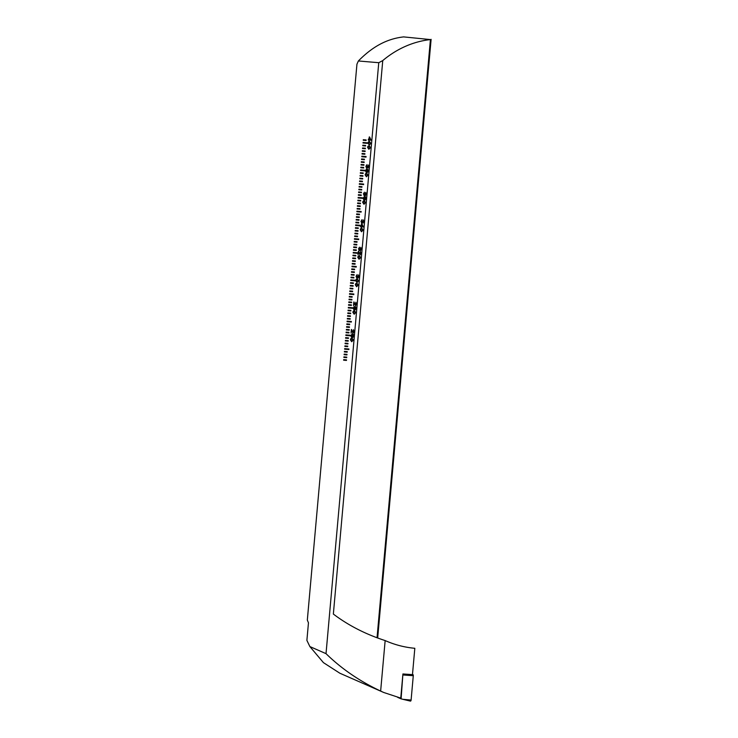<?xml version="1.0" encoding="UTF-8"?>
<svg xmlns="http://www.w3.org/2000/svg" width="738" height="738" viewBox="0 0 738 738"><rect width="100%" height="100%" fill="white"/><g stroke="black" fill="none" stroke-linecap="round" stroke-linejoin="round"><path stroke-width="1.11" d="M343.622 360.181L346.463 360.421L346.519 359.867L343.677 359.627L343.622 360.181M343.871 357.432L346.712 357.672L346.759 357.118L343.917 356.878L343.871 357.432M344.111 354.683L346.952 354.923L347.008 354.369L344.166 354.129L344.111 354.683M344.36 351.934L347.201 352.174L347.247 351.62L344.406 351.38L344.36 351.934M344.609 349.185L348.871 349.544L348.917 348.991L344.655 348.631L344.609 349.185M344.849 346.436L347.69 346.675L347.746 346.122L344.904 345.882L344.849 346.436M345.098 343.687L347.939 343.926L347.985 343.373L345.144 343.133L345.098 343.687M345.338 340.938L348.179 341.177L348.235 340.624L345.393 340.384L345.338 340.938M345.587 338.189L348.428 338.428L348.474 337.875L345.633 337.635L345.587 338.189M345.836 335.439L350.098 335.799L350.144 335.246L345.882 334.886L345.836 335.439M346.076 332.69L348.917 332.93L348.973 332.377L346.131 332.146L346.076 332.69M346.325 329.941L349.166 330.181L349.212 329.628L346.371 329.397L346.325 329.941M346.565 327.192L349.406 327.432L349.461 326.879L346.62 326.648L346.565 327.192M346.814 324.443L349.655 324.683L349.701 324.13L346.86 323.899L346.814 324.443M347.063 321.694L351.325 322.054L351.371 321.5L347.109 321.15L347.063 321.694M347.303 318.945L350.144 319.185L350.199 318.631L347.358 318.401L347.303 318.945M347.552 316.196L350.393 316.436L350.439 315.882L347.598 315.652L347.552 316.196M347.792 313.447L350.633 313.687L350.688 313.133L347.847 312.903L347.792 313.447M348.041 310.698L350.882 310.938L350.928 310.384L348.087 310.154L348.041 310.698M348.29 307.949L352.552 308.309L352.598 307.755L348.336 307.405L348.29 307.949M348.53 305.2L351.371 305.44L351.417 304.886L348.585 304.656L348.53 305.2M348.779 302.451L351.62 302.691L351.666 302.137L348.825 301.907L348.779 302.451M349.019 299.702L351.86 299.942L351.915 299.388L349.074 299.158L349.019 299.702M349.268 296.953L352.109 297.193L352.155 296.639L349.314 296.408L349.268 296.953M349.517 294.204L353.779 294.563L353.825 294.01L349.563 293.659L349.517 294.204M349.757 291.455L352.598 291.695L352.644 291.141L349.803 290.91L349.757 291.455M350.006 288.706L352.847 288.945L352.893 288.392L350.052 288.161L350.006 288.706M350.246 285.957L353.087 286.196L353.142 285.643L350.301 285.412L350.246 285.957M350.495 283.207L353.336 283.447L353.382 282.894L350.541 282.663L350.495 283.207M350.744 280.458L355.006 280.818L355.052 280.265L350.79 279.914L350.744 280.458M350.984 277.709L353.825 277.949L353.871 277.396L351.03 277.165L350.984 277.709M351.233 274.96L354.074 275.2L354.12 274.647L351.279 274.416L351.233 274.96M351.472 272.211L354.314 272.451L354.369 271.898L351.528 271.667L351.472 272.211M351.722 269.462L354.563 269.702L354.609 269.149L351.768 268.918L351.722 269.462M351.971 266.713L356.233 267.073L356.279 266.519L352.017 266.169L351.971 266.713M352.211 263.964L355.052 264.204L355.098 263.651L352.257 263.42L352.211 263.964M352.46 261.215L355.301 261.455L355.347 260.901L352.506 260.671L352.46 261.215M352.699 258.466L355.541 258.706L355.596 258.152L352.755 257.922L352.699 258.466M352.949 255.717L355.79 255.957L355.836 255.403L352.995 255.173L352.949 255.717M353.198 252.968L357.45 253.328L357.506 252.774L353.244 252.424L353.198 252.968M353.437 250.219L356.279 250.459L356.325 249.905L353.484 249.675L353.437 250.219M353.686 247.47L356.528 247.71L356.574 247.156L353.733 246.926L353.686 247.47M353.926 244.721L356.768 244.961L356.823 244.407L353.982 244.177L353.926 244.721M354.175 241.972L357.017 242.212L357.063 241.667L354.222 241.427L354.175 241.972M354.415 239.223L358.677 239.582L358.733 239.029L354.471 238.678L354.415 239.223M354.664 236.474L357.506 236.714L357.552 236.169L354.71 235.929L354.664 236.474M354.913 233.725L357.755 233.964L357.801 233.42L354.96 233.18L354.913 233.725M355.153 230.976L357.995 231.215L358.05 230.671L355.209 230.431L355.153 230.976M355.402 228.227L358.244 228.466L358.29 227.922L355.448 227.682L355.402 228.227M355.642 225.477L359.904 225.837L359.959 225.284L355.698 224.933L355.642 225.477M355.891 222.728L358.733 222.968L358.779 222.424L355.937 222.184L355.891 222.728M356.14 219.979L358.982 220.219L359.028 219.675L356.186 219.435L356.14 219.979M356.38 217.23L359.221 217.47L359.277 216.926L356.436 216.686L356.38 217.23M356.629 214.481L359.471 214.721L359.517 214.177L356.675 213.937L356.629 214.481M356.869 211.732L361.131 212.092L361.186 211.538L356.924 211.188L356.869 211.732M357.118 208.983L359.959 209.223L360.006 208.679L357.164 208.439L357.118 208.983M357.367 206.234L360.209 206.474L360.255 205.93L357.413 205.69L357.367 206.234M357.607 203.485L360.448 203.725L360.504 203.181L357.662 202.941L357.607 203.485M357.856 200.736L360.697 200.976L360.744 200.432L357.902 200.192L357.856 200.736M358.096 197.987L362.358 198.347L362.413 197.802L358.151 197.443L358.096 197.987M358.345 195.238L361.186 195.478L361.233 194.933L358.391 194.694L358.345 195.238M358.594 192.489L361.435 192.729L361.482 192.184L358.64 191.945L358.594 192.489M358.834 189.74L361.675 189.98L361.731 189.435L358.889 189.196L358.834 189.74M359.083 186.991L361.924 187.231L361.971 186.686L359.129 186.446L359.083 186.991M359.323 184.242L363.585 184.601L363.64 184.057L359.378 183.697L359.323 184.242M359.572 181.493L362.413 181.732L362.459 181.188L359.618 180.948L359.572 181.493M359.821 178.744L362.662 178.983L362.709 178.439L359.867 178.199L359.821 178.744M360.061 175.995L362.902 176.234L362.948 175.69L360.107 175.45L360.061 175.995M360.31 173.246L363.151 173.485L363.197 172.941L360.356 172.701L360.31 173.246M360.55 170.496L364.812 170.856L364.867 170.312L360.605 169.952L360.55 170.496M360.799 167.747L363.64 167.987L363.686 167.443L360.845 167.203L360.799 167.747M361.048 164.998L363.889 165.238L363.935 164.694L361.094 164.454L361.048 164.998M361.288 162.249L364.129 162.489L364.175 161.945L361.334 161.705L361.288 162.249M361.537 159.5L364.378 159.74L364.424 159.196L361.583 158.956L361.537 159.5M361.777 156.751L366.039 157.111L366.094 156.567L361.832 156.207L361.777 156.751M362.072 153.458L362.026 154.002L364.867 154.242L364.913 153.698L362.072 153.458L362.072 154.011M362.321 150.709L362.275 151.253L365.116 151.493L365.162 150.949L362.321 150.709L362.321 151.262M362.561 147.96L362.515 148.504L365.356 148.744L365.402 148.2L362.561 147.96L362.561 148.513M363.299 139.713L363.253 140.257L366.094 140.497L366.14 139.952L363.299 139.713L363.299 140.266M362.81 145.211L362.764 145.755L365.605 145.995L365.651 145.451L362.81 145.211L362.81 145.764M367.266 143.366L367.321 142.821L363.059 142.462L363.004 143.006L367.266 143.366M353.659 335.947L352.792 337.478L353.308 335.264L352.413 334.535L352.672 335.901L351.602 337.451L350.79 335.624L352.33 333.816L353.465 334.517L353.659 335.947M353.253 311.141L354.461 310.698L355.744 312.58L354.148 314.222L352.865 312.34L353.253 311.141L354.508 310.707M354.111 302.921L353.511 305.578L353.825 301.98L355.633 304.978L356.177 304.01L355.864 302.229L356.509 304.056L355.568 305.68L354.544 304.056M353.557 305.578L354.074 302.082M356.085 279.416L357.293 278.982L358.576 280.864L356.98 282.506L355.698 280.625L356.085 279.416L357.34 278.982M358.161 256.16L359.369 255.717L360.651 257.599L359.055 259.241L357.773 257.359L358.161 256.16L359.415 255.726M358.53 248.854L359.489 247.212L358.862 248.9L359.332 250.034L359.95 248.586L360.605 249.859L360.827 247.396L361.417 249.057L360.55 250.56L360.052 249.767L359.258 250.736L358.53 248.854L359.535 247.212M360.55 226.704L361.878 223.688L363.354 226.935L361.602 226.787L361.537 227.498L360.55 226.704M363.068 201.179L364.277 200.736L365.559 202.618L363.963 204.26L362.681 202.378L363.068 201.179L364.323 200.745M363.437 193.873L364.397 192.231L363.769 193.919L364.24 195.053L364.858 193.605L365.513 194.878L365.734 192.415L366.325 194.076L365.458 195.579L364.959 194.786L364.166 195.754L363.437 193.873L364.443 192.231M366.546 168.974L367.173 170.072L367.81 169.288L368.391 170.893L367.524 172.397L367.044 171.53L366.214 172.498L365.513 170.662L366.546 168.974M367.967 146.198L369.184 145.755L370.467 147.646L368.871 149.279L367.589 147.397L367.967 146.198L369.231 145.764M368.28 139.999L369.618 136.991L371.085 140.238L369.341 140.091L368.917 140.764L368.972 140.063L368.28 139.999M308.456 622.835L306.888 640.39L309.868 646.562L326.021 653.656L378.76 62.702L358.373 60.977L356.943 64.178L307.331 620.077L308.456 622.835M368.345 141.964L369.563 141.53L370.845 143.412L369.249 145.054L367.967 143.172L368.345 141.964L369.609 141.53M365.891 166.382L366.851 164.74L366.223 166.428L366.685 167.563L367.312 166.115L367.967 167.388L368.188 164.925L368.779 166.594L367.911 168.089L367.413 167.295L366.62 168.264L365.891 166.382L366.897 164.74M365.522 173.688L366.731 173.246L368.013 175.137L366.417 176.769L365.135 174.888L365.522 173.688L366.777 173.255M365.928 198.494L365.061 200.026L365.568 197.821L364.683 197.083L364.941 198.448L363.871 199.998L363.059 198.171L364.59 196.363L365.725 197.064L365.928 198.494M360.983 221.363L361.943 219.721L361.316 221.409L361.786 222.544L362.404 221.096L363.059 222.369L363.281 219.906L363.871 221.566L363.004 223.07L362.506 222.276L361.712 223.245L360.983 221.363L361.989 219.721M360.614 228.669L361.823 228.227L363.105 230.108L361.509 231.75L360.227 229.869L360.614 228.669L361.869 228.236M358.64 252.165L358.041 254.822L358.354 251.234L360.162 254.223L360.707 253.263L360.393 251.474L361.039 253.3L360.098 254.933L359.074 253.309M358.087 254.831L358.603 251.326M356.076 276.344L357.035 274.702L356.408 276.39L356.878 277.525L357.496 276.077L358.151 277.35L358.373 274.877L358.963 276.547L358.096 278.051L357.598 277.257L356.814 278.226L356.076 276.344L357.081 274.702M355.707 283.65L356.915 283.207L358.198 285.089L356.602 286.731L355.319 284.85L355.707 283.65L356.961 283.217M354.277 306.427L354.904 307.525L355.541 306.74L356.122 308.346L355.255 309.84L354.775 308.982L353.954 309.951L353.244 308.115L354.277 306.427M351.657 330.412L351.057 333.069L351.371 329.471L353.179 332.469L353.723 331.5L353.41 329.72L354.055 331.546L353.115 333.17L352.091 331.546M351.103 333.069L351.62 329.572M350.799 338.631L352.008 338.189L353.29 340.07L351.694 341.712L350.412 339.831L350.799 338.631L352.054 338.198M358.373 60.977C371.565 47.583 385.799 38.902 403.658 36.9L430.42 39.584A110.396 94.529 -85.2 0 0 382.754 60.581L378.76 62.702M307.654 616.387L356.657 67.37M383.705 692.475L380.642 691.063L385.153 640.575C394.664 644.781 404.553 647.355 414.821 648.296L412.468 674.624L402.92 673.969L400.762 698.111L383.705 692.475L339.849 673.222L323.429 662.632L309.868 646.562M380.642 691.063C359.674 681.211 341.463 668.748 326.021 653.656M377.681 638.001L431.112 39.335M385.153 640.575C365.596 634.237 348.336 625.4 333.355 614.062L382.754 60.581M377.035 637.761L430.42 39.584M368.336 140.008L368.345 139.297M368.391 139.297L369.037 139.353M369.083 139.362L369.249 136.954M368.963 140.764L368.972 140.063M369.406 139.39L370.476 139.473L369.59 137.858L369.406 139.39L370.43 139.473L369.544 137.858M369.295 145.054L367.967 143.172M368.013 143.172L368.391 141.973M369.314 144.353L370.559 143.384L369.498 142.231L368.29 143.2L369.314 144.353L370.513 143.375L369.498 142.231M368.917 149.288L367.589 147.397M367.635 147.406L368.022 146.198M368.935 148.578L370.181 147.609L369.12 146.465L367.911 147.425L368.935 148.578L370.135 147.609L369.12 146.465M367.312 166.576L366.685 167.563M367.358 166.585L367.358 166.124M368.446 166.585L367.967 167.388M368.493 166.585L368.087 165.626M368.133 165.626L368.234 164.943M367.958 168.098L367.413 167.295M366.666 168.273L365.937 166.382M367.856 169.297L367.173 170.072M367.57 172.397L367.044 171.53M366.269 172.498L365.513 170.662M365.559 170.662L366.592 168.974M366.288 171.788L366.98 170.773L366.482 169.675L365.836 170.69L366.288 171.788L366.934 170.764L366.482 169.675M367.579 171.686L367.745 169.998M366.463 176.779L365.135 174.888M365.181 174.897L365.568 173.688M366.482 176.068L367.736 175.1L366.666 173.956L365.458 174.915L366.482 176.068L367.681 175.1L366.666 173.956M364.858 194.066L364.24 195.053M364.904 194.076L364.904 193.614M365.993 194.076L365.513 194.878M366.039 194.076L365.633 193.116M365.679 193.116L365.78 192.433M365.504 195.588L364.959 194.786M364.212 195.764L363.483 193.873M365.107 200.016L365.079 199.315M365.448 199.094L365.605 198.421M365.651 198.43L365.568 197.821M365.624 197.821L364.683 197.083M363.917 199.998L363.059 198.171M363.105 198.181L364.646 196.363M363.926 199.288L364.673 198.227L364.194 197.037L363.391 198.153L363.926 199.288L364.627 198.227L364.148 197.037M364.009 204.269L362.681 202.378M362.727 202.387L363.114 201.179M364.028 203.559L365.282 202.59L364.212 201.446L363.013 202.406L364.028 203.559L365.227 202.59L364.212 201.446M362.404 221.557L361.786 222.544M362.45 221.566L362.45 221.105M363.539 221.566L363.059 222.369M363.585 221.566L363.179 220.607M363.234 220.607L363.327 219.924M363.05 223.079L362.506 222.276M361.768 223.254L361.03 221.363M360.596 226.704L360.605 225.994M360.661 226.003L361.306 226.059M361.352 226.059L361.519 223.66M361.223 227.47L361.242 226.76M361.666 226.086L362.736 226.179L361.804 224.555L361.666 226.086L362.69 226.169L361.804 224.555M361.555 231.76L360.227 229.869M360.273 229.878L360.661 228.669M361.574 231.049L362.828 230.081L361.758 228.937L360.559 229.896L361.574 231.049L362.782 230.081L361.758 228.937M359.95 249.047L359.332 250.034M359.996 249.057L359.996 248.595M361.085 249.057L360.605 249.859M361.131 249.057L360.725 248.097M360.781 248.097L360.873 247.414M360.596 250.569L360.052 249.767M359.314 250.745L358.585 248.854M360.707 253.263L360.162 254.223M360.753 253.263L360.292 252.175M360.338 252.184L360.439 251.492M360.144 254.933L359.12 253.309M359.102 259.25L357.773 257.359M357.819 257.368L358.207 256.16M359.12 258.54L360.375 257.571L359.305 256.427L358.105 257.387L359.12 258.54L360.329 257.571L359.305 256.427M357.496 276.538L356.878 277.525M357.543 276.547L357.543 276.086M358.631 276.547L358.151 277.35M358.677 276.547L358.281 275.588M358.327 275.588L358.419 274.905M358.142 278.06L357.598 277.257M356.86 278.235L356.131 276.344M357.026 282.506L355.698 280.625M355.744 280.625L356.131 279.425M357.044 281.796L358.299 280.837L357.229 279.684L356.03 280.652L357.044 281.796L358.253 280.827L357.229 279.684M356.648 286.741L355.319 284.85M355.365 284.859L355.753 283.65M356.666 286.03L357.921 285.062L356.851 283.918L355.651 284.877L356.666 286.03L357.875 285.062L356.851 283.918M356.177 304.01L355.633 304.978M356.223 304.019L355.762 302.931M355.808 302.931L355.91 302.239M355.615 305.689L354.591 304.065M355.587 306.75L354.904 307.525M355.301 309.849L354.775 308.982M354 309.951L353.244 308.115M353.29 308.115L354.323 306.427M354.019 309.24L354.71 308.216L354.222 307.128L353.576 308.143L354.019 309.24L354.664 308.216L354.222 307.128M355.31 309.139L355.476 307.451M354.194 314.231L352.865 312.34M352.912 312.349L353.299 311.141M354.212 313.521L355.467 312.552L354.397 311.408L353.198 312.368L354.212 313.521L355.421 312.552L354.397 311.408M353.723 331.5L353.179 332.469M353.77 331.51L353.308 330.421M353.354 330.421L353.456 329.729M353.161 333.179L352.137 331.556M352.838 337.469L352.819 336.768M353.179 336.537L353.336 335.873M353.382 335.882L353.308 335.264M353.354 335.273L352.413 334.535M351.657 337.451L350.79 335.624M350.836 335.633L352.377 333.816M351.657 336.74L352.413 335.679L351.925 334.489L351.122 335.596L351.657 336.74L352.358 335.679L351.878 334.489M351.74 341.722L350.412 339.831M350.458 339.84L350.845 338.631M351.758 341.011L353.013 340.043L351.943 338.899L350.744 339.858L351.758 341.011L352.967 340.043L351.943 338.899M367.321 142.821L363.105 142.462L363.05 143.015M365.651 145.451L362.856 145.211M366.14 139.952L363.345 139.713M365.402 148.2L362.616 147.96M365.162 150.949L362.367 150.709M364.913 153.698L362.118 153.458M366.094 156.567L361.878 156.207L361.823 156.76M364.424 159.196L361.629 158.956L361.583 159.509M364.175 161.945L361.389 161.705L361.334 162.259M363.935 164.694L361.14 164.454L361.094 165.008M363.686 167.443L360.891 167.203L360.845 167.757M364.867 170.312L360.651 169.952L360.596 170.506M363.197 172.941L360.402 172.701L360.356 173.255M362.948 175.69L360.162 175.45L360.107 176.004M362.709 178.439L359.913 178.199L359.867 178.753M362.459 181.188L359.664 180.948L359.618 181.502M363.64 184.057L359.424 183.697L359.369 184.251M361.971 186.686L359.175 186.446L359.129 187M361.731 189.435L358.936 189.196L358.88 189.749M361.482 192.184L358.686 191.945L358.64 192.498M361.233 194.933L358.437 194.694L358.391 195.247M362.413 197.802L358.198 197.443L358.151 197.996M360.744 200.432L357.948 200.192L357.902 200.745M360.504 203.181L357.709 202.941L357.653 203.494M360.255 205.93L357.46 205.69L357.413 206.243M360.006 208.679L357.21 208.439L357.164 208.992M361.186 211.548L356.971 211.188L356.924 211.741M359.517 214.177L356.722 213.937L356.675 214.49M359.277 216.926L356.482 216.686L356.426 217.24M359.028 219.675L356.233 219.435L356.186 219.989M358.779 222.424L355.984 222.184L355.937 222.738M359.959 225.293L355.744 224.933L355.698 225.487M358.29 227.922L355.495 227.682L355.448 228.236M358.05 230.671L355.255 230.431L355.199 230.985M357.801 233.42L355.006 233.18L354.96 233.734M357.552 236.169L354.757 235.929L354.71 236.483M358.733 239.038L354.517 238.678L354.471 239.232M357.063 241.667L354.268 241.427L354.222 241.981M356.823 244.416L354.028 244.177L353.972 244.73M356.574 247.165L353.779 246.926L353.733 247.479M356.325 249.914L353.539 249.675L353.484 250.228M357.506 252.783L353.29 252.424L353.244 252.977M355.836 255.413L353.041 255.173L352.995 255.726M355.596 258.162L352.801 257.922L352.746 258.475M355.347 260.911L352.552 260.671L352.506 261.224M355.098 263.66L352.312 263.42L352.257 263.973M356.279 266.519L352.063 266.169L352.017 266.722M354.609 269.158L351.814 268.918L351.768 269.471M354.369 271.907L351.574 271.667L351.519 272.221M354.12 274.656L351.325 274.416L351.279 274.97M353.871 277.405L351.085 277.165L351.03 277.719M355.052 280.265L350.836 279.914L350.79 280.468M353.382 282.903L350.587 282.663L350.541 283.217M353.142 285.652L350.347 285.412L350.292 285.966M352.893 288.401L350.098 288.161L350.052 288.715M352.644 291.15L349.858 290.91L349.803 291.464M353.825 294.01L349.609 293.659L349.563 294.213M352.155 296.648L349.36 296.408L349.314 296.962M351.915 299.397L349.12 299.158L349.065 299.711M351.666 302.146L348.871 301.907L348.825 302.46M351.417 304.895L348.631 304.656L348.576 305.209M352.598 307.755L348.382 307.405L348.336 307.958M350.928 310.384L348.133 310.154L348.087 310.707M350.688 313.133L347.893 312.903L347.847 313.456M350.439 315.882L347.644 315.652L347.598 316.205M350.199 318.631L347.404 318.401L347.349 318.954M351.371 321.5L347.155 321.15L347.109 321.703M349.701 324.13L346.906 323.899L346.86 324.452M349.461 326.879L346.666 326.648L346.62 327.202M349.212 329.628L346.417 329.397L346.371 329.951M348.973 332.377L346.177 332.146L346.122 332.7M350.144 335.246L345.928 334.895L345.882 335.449M348.474 337.875L345.679 337.644L345.633 338.198M348.235 340.624L345.439 340.393L345.393 340.947M347.985 343.373L345.19 343.142L345.144 343.696M347.746 346.122L344.95 345.891L344.895 346.445M348.917 348.991L344.701 348.64L344.655 349.194M347.247 351.62L344.452 351.389L344.406 351.943M347.008 354.369L344.212 354.139L344.166 354.692M346.759 357.118L343.963 356.888L343.917 357.441M346.519 359.867L343.724 359.637L343.668 360.19M402.847 674.827L401.094 698.858L410.337 701.082A1.107 0.572 95.2 0 0 410.393 701.1A1.107 0.572 95.2 0 0 411.103 700.058L413.28 675.704A1.107 0.572 95.2 0 0 412.902 674.578L412.487 674.394M401.094 698.858L397.616 697.336M403.225 674.993L413.28 675.704M410.393 701.1L402.865 699.31L411.103 700.058M405.042 674.956L411.592 674.643"/></g></svg>
